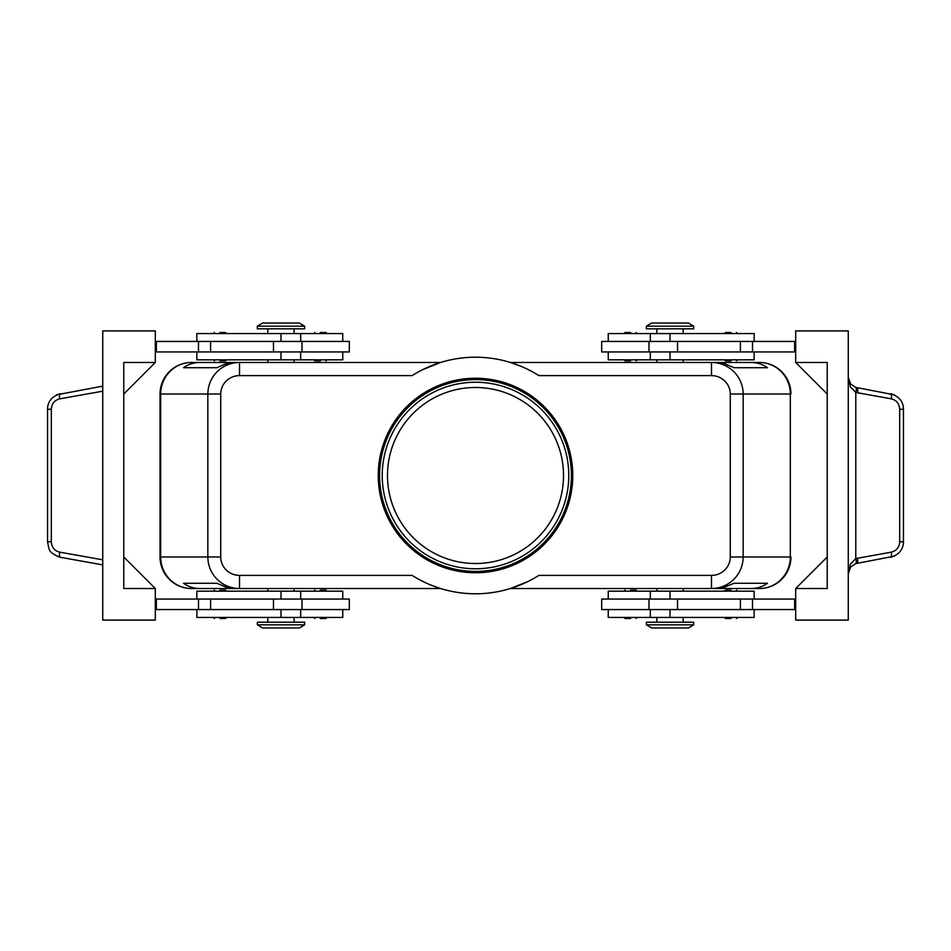 <?xml version="1.0" encoding="UTF-8"?>
<svg xmlns="http://www.w3.org/2000/svg" width="951" height="951" viewBox="0 0 951 951"><rect width="100%" height="100%" fill="white"/><g stroke="black" fill="none" stroke-linecap="round" stroke-linejoin="round"><path stroke-width="1.43" d="M387.485 475.5A88.015 88.015 0 0 1 475.5 387.485A88.015 88.015 0 0 1 563.515 475.5A88.015 88.015 0 0 1 475.5 563.515A88.015 88.015 0 0 1 387.485 475.5M219.978 360.881L224.662 360.881M219.978 332.493L224.662 332.493M320.404 360.881L314.876 360.881L320.404 360.881M320.404 332.493L325.076 332.493M349.314 351.941L349.314 341.433L302.002 341.433L302.002 351.941L349.314 351.941M342.752 341.433L342.752 333.551L196.845 333.551L196.845 341.433M196.845 351.941L196.845 359.835L342.752 359.835L342.752 351.941M224.662 590.119L219.978 590.119M224.662 618.507L219.978 618.507M325.076 590.119L320.404 590.119M325.076 618.507L320.404 618.507M302.002 609.567L349.314 609.567L349.314 599.059L302.002 599.059L302.002 609.567L273.472 609.567L273.472 599.059L302.002 599.059M342.752 609.567L342.752 617.449L196.845 617.449L196.845 609.567M196.845 599.059L196.845 591.165L342.752 591.165L342.752 599.059M422.743 369.618L440.622 362.462L239.509 362.462C230.82 362.604 223.354 365.683 217.113 371.698C211.074 377.916 207.984 385.357 207.841 394.011L207.841 556.989C207.984 565.643 211.074 573.084 217.113 579.302C223.354 585.317 230.82 588.396 239.509 588.538L239.509 575.391A18.782 18.402 180 0 1 220.727 556.989L160.041 556.989L160.041 393.999A31.549 31.549 0 0 1 191.591 362.462L267.825 362.462L267.825 359.835M239.509 366.313L239.509 362.462L234.398 362.486L224.816 364.209L216.876 367.716L183.579 367.716C188.274 364.257 193.849 362.509 200.304 362.462L191.591 362.462A31.549 30.907 90 0 0 169.742 371.698A31.549 30.907 90 0 0 160.683 394.011L220.727 394.011A18.782 18.402 180 0 1 239.509 375.609L239.509 366.313M528.257 581.382L510.378 588.538L711.491 588.538C720.18 588.396 727.646 585.317 733.887 579.302C739.926 573.084 743.016 565.643 743.159 556.989L730.273 556.989A18.782 18.402 0 0 1 711.491 575.391L711.491 588.538L723.449 587.552L734.124 583.284L767.421 583.284C762.726 586.743 757.151 588.491 750.696 588.538L683.175 588.538L683.175 591.165M730.273 394.011L790.317 394.011L790.317 556.989L790.959 556.989A31.549 31.549 0 0 1 781.71 579.302A31.549 31.549 0 0 0 790.959 556.989L790.959 557.001A31.549 31.549 0 0 1 759.409 588.538A31.549 30.907 -90 0 0 781.258 579.302A31.549 30.907 -90 0 0 790.317 556.989L743.159 556.989L743.159 394.011C743.016 385.357 739.926 377.916 733.887 371.698C727.646 365.683 720.18 362.604 711.491 362.462L711.491 375.609A18.782 18.402 0 0 1 730.273 394.011L730.273 556.989M683.175 359.835L683.175 362.462L750.696 362.462C757.151 362.509 762.726 364.257 767.421 367.716L734.124 367.716L724.828 363.805L715.259 362.462L510.378 362.462L521.017 366.313M267.825 591.165L267.825 588.538L200.304 588.538C193.849 588.491 188.274 586.743 183.579 583.284L216.876 583.284L226.172 587.195L235.741 588.538L440.622 588.538L429.983 584.687M670.027 624.819L646.371 624.819L651.625 627.969L688.429 627.969L693.683 624.819L670.027 624.819M693.683 624.819L693.683 622.192L646.371 622.192L646.371 624.819M257.317 624.819L304.629 624.819L304.629 622.192L257.317 622.192L257.317 624.819L262.571 627.969L299.375 627.969L304.629 624.819M693.683 326.181L646.371 326.181L646.371 328.808L693.683 328.808L693.683 326.181L688.429 323.031L651.625 323.031L646.371 326.181M280.973 326.181L304.629 326.181L299.375 323.031L262.571 323.031L257.317 326.181L280.973 326.181M257.317 326.181L257.317 328.808L304.629 328.808L304.629 326.181M754.155 599.059L754.155 591.165L608.248 591.165L608.248 599.059M608.248 609.567L608.248 617.449L754.155 617.449L754.155 609.567M601.686 599.059L601.686 609.567L648.998 609.567L648.998 599.059L601.686 599.059M630.596 618.507L625.924 618.507M630.596 590.119L636.124 590.119L630.596 590.119M731.022 618.507L725.494 618.507L731.022 618.507M731.022 590.119L726.338 590.119M754.155 351.941L754.155 359.835L608.248 359.835L608.248 351.941M608.248 341.433L608.248 333.551L754.155 333.551L754.155 341.433M648.998 341.433L601.686 341.433L601.686 351.941L648.998 351.941L648.998 341.433L677.528 341.433L677.528 351.941L648.998 351.941M625.924 332.493L630.596 332.493M625.924 360.881L630.596 360.881M726.338 332.493L731.022 332.493M726.338 360.881L731.022 360.881M894.392 394.843L855.781 387.39L850.717 384.061L848.256 377.309L850.349 386.748L855.781 392.43L891.301 398.849C896.496 400.193 899.289 403.652 899.682 409.227L899.682 541.773L903.45 541.773L903.45 409.227L899.682 409.227M59.212 557.096L102.744 564.882M899.682 541.773C899.289 547.348 896.496 550.807 891.301 552.151L855.781 558.57L850.349 564.252L848.256 573.691L850.717 566.939L855.781 563.61L894.392 556.157M856.934 387.663A5.254 1.474 100.1 0 1 857.683 389.268A5.254 1.474 100.1 0 1 857.517 392.834M857.517 558.166A5.254 1.474 79.9 0 1 857.683 561.732A5.254 1.474 79.9 0 1 856.934 563.337M102.744 386.118L56.608 394.843M475.5 568.769A93.269 93.269 0 0 1 382.231 475.5A93.269 93.269 0 0 1 475.5 382.231A93.269 93.269 0 0 1 568.769 475.5A93.269 93.269 0 0 1 475.5 568.769M475.5 571.396A95.896 95.896 0 0 1 379.604 475.5A95.896 95.896 0 0 1 475.5 379.604A95.896 95.896 0 0 1 571.396 475.5A95.896 95.896 0 0 1 475.5 571.396M475.5 378.236A97.264 97.264 0 0 1 572.764 475.5A97.264 97.264 0 0 1 475.5 572.764A97.264 97.264 0 0 1 378.236 475.5A97.264 97.264 0 0 1 475.5 378.236M759.409 362.462A31.549 31.549 0 0 1 781.71 371.698A31.549 31.549 0 0 0 759.409 362.462A31.549 31.549 0 0 1 790.959 393.999A31.549 31.549 0 0 0 781.71 371.698A31.549 31.549 0 0 1 790.959 394.011L790.317 394.011A31.549 30.907 -90 0 0 781.258 371.698A31.549 30.907 -90 0 0 759.409 362.462L750.696 362.462M656.891 591.165L656.891 588.538L510.354 588.538M440.646 588.538L294.109 588.538L294.109 591.165M191.591 362.462A31.549 31.549 0 0 0 160.041 394.011L160.683 394.011L160.683 556.989A31.549 30.907 90 0 0 169.742 579.302A31.549 30.907 90 0 0 191.591 588.538A31.549 31.549 0 0 1 160.041 557.001L160.041 394.011A31.549 31.549 0 0 1 191.591 362.462L200.304 362.462M294.109 359.835L294.109 362.462L440.646 362.462M510.354 362.462L656.891 362.462L656.891 359.835M711.491 575.391L538.86 575.391A118.293 118.293 0 0 1 412.14 575.391L239.509 575.391M239.509 375.609L412.14 375.609A118.293 118.293 0 0 1 538.86 375.609L711.491 375.609M48.192 541.773L47.55 541.773C49.333 548.858 47.217 552.305 60.27 557.322A5.254 1.474 -79.9 0 1 59.533 555.729A5.254 1.474 -79.9 0 1 59.699 552.151C54.504 550.807 51.711 547.348 51.318 541.773L48.192 541.773M51.318 541.773L51.318 409.227L47.55 409.227L47.55 541.773M855.781 387.39A5.254 1.438 106.5 0 1 855.781 392.43L855.781 558.57A5.254 1.438 73.5 0 1 855.781 563.61M795.69 362.462L827.227 362.462L827.227 588.538L795.69 588.538L795.69 620.088L848.256 620.088L848.256 330.912L795.69 330.912L795.69 362.462L827.227 394.011M155.31 588.538L155.31 620.088L102.744 620.088L102.744 330.912L155.31 330.912L155.31 362.462L123.773 394.011L123.773 556.989L155.31 588.538L123.773 588.538L123.773 362.462L155.31 362.462M155.31 609.567L273.472 609.567M155.31 599.059L273.472 599.059M155.31 351.941L302.002 351.941M155.31 341.433L302.002 341.433M795.69 588.538L827.227 556.989M795.69 341.433L677.528 341.433M795.69 609.567L648.998 609.567M795.69 599.059L648.998 599.059M795.69 351.941L677.528 351.941M794.632 341.433L794.632 351.941M794.632 609.567L794.632 599.059M191.591 588.538A31.549 31.549 0 0 1 169.29 579.302A31.549 31.549 0 0 0 191.591 588.538L200.304 588.538M750.696 588.538L759.409 588.538A31.549 31.549 0 0 0 781.71 579.302A31.549 31.549 0 0 1 759.409 588.538M183.579 583.284L216.876 583.284M734.124 583.284L767.421 583.284M183.579 367.716L216.876 367.716M734.124 367.716L767.421 367.716M169.29 579.302A31.549 31.549 0 0 1 160.041 556.989A31.549 31.549 0 0 0 169.29 579.302M156.368 609.567L156.368 599.059M156.368 341.433L156.368 351.941M280.973 341.433L280.973 333.551M280.973 591.165L280.973 599.059M220.727 556.989L220.727 394.011M670.027 609.567L670.027 617.449M670.027 359.835L670.027 351.941M903.45 409.227C903.367 401.607 899.135 396.424 890.718 393.678A5.254 1.474 100.1 0 1 891.467 395.271A5.254 1.474 100.1 0 1 891.301 398.849M891.301 552.151A5.254 1.474 79.9 0 1 891.467 555.729A5.254 1.474 79.9 0 1 890.73 557.334C899.135 554.576 903.367 549.393 903.45 541.773M51.318 409.227C51.711 403.652 54.504 400.193 59.699 398.849A5.254 1.474 -100.1 0 1 59.533 395.271A5.254 1.474 -100.1 0 1 60.27 393.666C51.865 396.424 47.633 401.607 47.55 409.227M102.744 559.806L59.699 552.151M59.699 398.849L102.744 391.194M752.514 341.433L752.514 351.941M740.401 341.433L740.401 351.941M670.027 341.433L670.027 333.551M752.514 609.567L752.514 599.059M740.401 609.567L740.401 599.059M677.528 609.567L677.528 599.059M670.027 591.165L670.027 599.059M280.973 609.567L280.973 617.449M210.599 609.567L210.599 599.059M198.486 609.567L198.486 599.059M280.973 359.835L280.973 351.941M273.472 341.433L273.472 351.941M210.599 341.433L210.599 351.941M198.486 341.433L198.486 351.941M213.404 359.835L214.462 360.881M213.404 333.551L214.462 332.493M313.83 359.835L314.876 360.881M313.83 333.551L314.876 332.493M300.682 359.835L300.682 351.941M294.109 333.551L294.109 328.808M226.552 591.165L225.506 590.119M226.552 617.449L225.506 618.507M326.978 591.165L325.92 590.119M326.978 617.449L325.92 618.507M300.682 617.449L300.682 609.567M267.825 617.449L267.825 622.192M656.891 617.449L656.891 622.192M650.318 591.165L650.318 599.059M637.17 617.449L636.124 618.507M637.17 591.165L636.124 590.119M737.596 617.449L736.538 618.507M737.596 591.165L736.538 590.119M683.175 333.551L683.175 328.808M650.318 333.551L650.318 341.433M624.022 333.551L625.08 332.493M624.022 359.835L625.08 360.881M724.448 333.551L725.494 332.493M724.448 359.835L725.494 360.881M848.256 573.691L849.338 569.055M849.338 381.945L848.256 377.309M737.596 359.835L736.538 360.881M737.596 333.551L736.538 332.493M637.17 359.835L636.124 360.881M637.17 333.551L636.124 332.493M650.318 351.941L650.318 359.835M656.891 328.808L656.891 333.551M724.448 591.165L725.494 590.119M724.448 617.449L725.494 618.507M624.022 591.165L625.08 590.119M624.022 617.449L625.08 618.507M650.318 609.567L650.318 617.449M683.175 617.449L683.175 622.192M294.109 622.192L294.109 617.449M300.682 599.059L300.682 591.165M313.83 617.449L314.876 618.507M313.83 591.165L314.876 590.119M213.404 617.449L214.462 618.507M213.404 591.165L214.462 590.119M267.825 333.551L267.825 328.808M300.682 341.433L300.682 333.551M326.978 333.551L325.92 332.493M326.978 359.835L325.92 360.881M226.552 333.551L225.506 332.493M226.552 359.835L225.506 360.881"/></g></svg>
